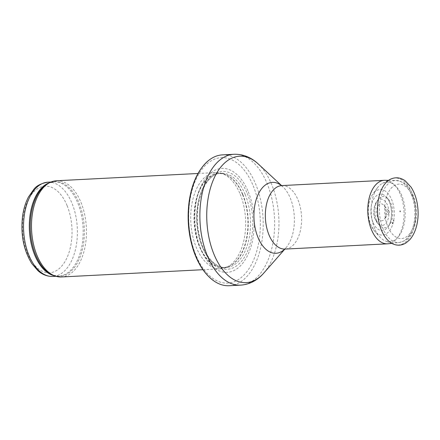 <?xml version="1.0" encoding="UTF-8"?>
<svg xmlns="http://www.w3.org/2000/svg" width="440" height="440" viewBox="0 0 440 440"><rect width="100%" height="100%" fill="white"/><g stroke="black" fill="none" stroke-linecap="round" stroke-linejoin="round"><path stroke-width="0.33" stroke-dasharray="2.2 1.65" d="M56.502 180.757A48.169 27.412 -92.9 0 1 80.971 202.395A48.169 27.412 -92.9 0 1 84.09 251.075A48.169 27.412 -92.9 0 1 61.446 276.975M240.191 194.216A48.169 27.412 -92.9 0 1 225.698 267.696A48.169 27.412 -92.9 0 1 220.666 268.796A48.169 27.412 -92.9 0 1 190.817 222.09A48.169 27.412 -92.9 0 1 215.721 172.579A48.169 27.412 -92.9 0 1 220.841 173.151A48.169 27.412 -92.9 0 1 240.191 194.216M248.281 191.774A52.025 29.607 -92.9 0 1 228.063 272.25A52.025 29.607 -92.9 0 1 197.225 197.06A52.025 29.607 -92.9 0 1 248.281 191.774M222.47 154.869A65.511 37.285 -92.9 0 1 255.745 184.294A65.511 37.285 -92.9 0 1 259.985 250.498A65.511 37.285 -92.9 0 1 229.191 285.72M384.945 180.306A31.796 18.095 -92.9 0 1 400.439 194.601A31.796 18.095 -92.9 0 1 388.201 243.766M387.679 212.74A1.447 0.825 -92.9 0 1 387.58 212.427A1.447 0.825 -92.9 0 1 387.789 210.815A1.447 0.825 -92.9 0 1 388.74 210.727A1.447 0.825 -92.9 0 1 388.861 213.12A1.447 0.825 -92.9 0 1 387.679 212.74M376.695 220.77A15.637 8.899 -92.9 0 1 378.021 199.727A15.637 8.899 -92.9 0 1 388.174 199.012A15.637 8.899 -92.9 0 1 389.499 224.829A15.637 8.899 -92.9 0 1 379.33 225.159A15.637 8.899 -92.9 0 1 376.888 221.227A15.637 8.899 -92.9 0 1 376.695 220.77M374.721 228.69A29.805 16.962 -92.9 0 1 374.572 228.333A29.805 16.962 -92.9 0 1 377.179 188.122A29.805 16.962 -92.9 0 1 382.47 183.348A29.805 16.962 -92.9 0 1 405.125 211.085A29.805 16.962 -92.9 0 1 385.435 240.994A29.805 16.962 -92.9 0 1 379.676 236.792A29.805 16.962 -92.9 0 1 374.721 228.69M48.048 182.155A47.207 26.868 -92.9 0 1 72.028 203.363A47.207 26.868 -92.9 0 1 75.081 251.064A47.207 26.868 -92.9 0 1 52.894 276.447M67.106 205.639A43.357 24.673 87.1 0 0 24.558 210.045A43.357 24.673 87.1 0 0 50.259 272.707A43.357 24.673 87.1 0 0 67.106 205.639M49.781 182.611A47.207 26.868 -92.9 0 1 53.823 181.858A47.207 26.868 -92.9 0 1 77.797 203.066A47.207 26.868 -92.9 0 1 80.856 250.767A47.207 26.868 -92.9 0 1 58.663 276.149A47.207 26.868 -92.9 0 1 54.571 275.814M51.106 182.001L53.823 181.858L48.175 183.447A47.438 27 -92.9 0 1 78.986 202.884A47.438 27 -92.9 0 1 80.46 255.981A47.438 27 -92.9 0 1 52.888 275.149L58.663 276.149L55.946 276.293M242.566 194.573A47.262 26.895 -92.9 0 1 228.349 266.668A47.262 26.895 -92.9 0 1 194.128 221.92A47.262 26.895 -92.9 0 1 223.586 173.905A47.262 26.895 -92.9 0 1 242.566 194.573M242.869 194.585A47.207 26.868 -92.9 0 1 245.927 242.292A47.207 26.868 -92.9 0 1 223.735 267.669A47.207 26.868 -92.9 0 1 194.486 221.903A47.207 26.868 -92.9 0 1 218.895 173.382A47.207 26.868 -92.9 0 1 242.869 194.585M245.179 194.469A47.207 26.868 -92.9 0 1 248.237 242.171A47.207 26.868 -92.9 0 1 226.045 267.553A47.207 26.868 -92.9 0 1 196.796 221.788A47.207 26.868 -92.9 0 1 221.199 173.261A47.207 26.868 -92.9 0 1 245.179 194.469M247.236 193.435A48.961 27.863 -92.9 0 1 228.212 269.176A48.961 27.863 -92.9 0 1 199.188 198.413A48.961 27.863 -92.9 0 1 247.236 193.435M253.209 185.845A62.816 35.75 -92.9 0 1 228.8 283.014A62.816 35.75 -92.9 0 1 191.565 192.225A62.816 35.75 -92.9 0 1 253.209 185.845M233.893 154.281A65.511 37.285 -92.9 0 1 267.168 183.706A65.511 37.285 -92.9 0 1 271.409 249.909A65.511 37.285 -92.9 0 1 240.614 285.131M258.197 163.916A63.294 36.02 -92.9 0 1 271.75 184.641A63.294 36.02 -92.9 0 1 263.802 273.059M281.457 185.57A35.492 20.196 -92.9 0 1 282.766 186.687A35.492 20.196 -92.9 0 1 290.361 198.308A35.492 20.196 -92.9 0 1 285.907 247.891A35.492 20.196 -92.9 0 1 284.724 249.134M281.848 185.581A31.796 18.095 -92.9 0 1 297.995 199.865A31.796 18.095 -92.9 0 1 300.053 231.99A31.796 18.095 -92.9 0 1 285.109 249.084M411.351 194.42A31.075 17.683 -92.9 0 1 399.394 242.473A31.075 17.683 -92.9 0 1 379.5 212.399A31.075 17.683 -92.9 0 1 396.209 180.444A31.075 17.683 -92.9 0 1 411.351 194.42M412.594 196.378A27.225 15.494 -92.9 0 1 402.012 238.497A27.225 15.494 -92.9 0 1 385.875 199.144A27.225 15.494 -92.9 0 1 412.594 196.378M372.972 222.299A18.183 10.351 -92.9 0 1 373.478 199.513A18.183 10.351 -92.9 0 1 386.37 197.054A18.183 10.351 -92.9 0 1 387.91 226.958A18.183 10.351 -92.9 0 1 373.62 223.74A18.183 10.351 -92.9 0 1 372.972 222.299M382.47 183.348L390.225 179.339A33.534 19.085 -92.9 0 1 415.718 210.54A33.534 19.085 -92.9 0 1 393.553 244.189L385.435 240.994M371.294 225.869A22.825 12.991 -92.9 0 1 370.854 224.851A22.825 12.991 -92.9 0 1 372.889 194.002A22.825 12.991 -92.9 0 1 390.192 196.669A22.825 12.991 -92.9 0 1 391.749 226.958A22.825 12.991 -92.9 0 1 374.809 231.38A22.825 12.991 -92.9 0 1 371.294 225.869M375.392 219.494A13.184 7.502 -92.9 0 1 376.53 201.806A13.184 7.502 -92.9 0 1 386.562 203.236A13.184 7.502 -92.9 0 1 387.464 220.792A13.184 7.502 -92.9 0 1 377.636 223.245A13.184 7.502 -92.9 0 1 375.414 219.544A13.184 7.502 -92.9 0 1 375.392 219.494M377.509 216.805A8.465 4.818 -92.9 0 1 377.861 206.239A8.465 4.818 -92.9 0 1 383.867 205.271A8.465 4.818 -92.9 0 1 384.577 219.043A8.465 4.818 -92.9 0 1 377.57 216.953A8.465 4.818 -92.9 0 1 377.509 216.805M202.939 269.704L220.666 268.796M197.995 173.487L215.721 172.579M225.698 267.696L228.349 266.668L223.735 267.669L226.045 267.553C215.072 268.631 202.796 254.177 198.941 233.684C192.451 205.035 205.387 172.623 221.199 173.261L218.895 173.382L223.586 173.905L220.841 173.151M281.138 185.515L282.766 186.687L281.572 185.581M284.411 249.222L285.907 247.891L284.834 249.112M391.518 243.386L399.394 242.473C404.162 241.137 406.901 239.8 407.611 238.458L412.319 231.99C414.183 228.278 415.41 224.059 416.004 219.323C416.993 210.738 415.987 202.659 412.995 195.08C410.96 190.102 408.21 186.263 404.75 183.568L402.474 182.105L396.209 180.444L388.278 180.345M389.499 224.829L387.91 226.958C389.329 225.055 390.368 222.437 391.028 219.104C391.903 214.143 391.639 209.248 390.242 204.419C389.246 201.229 387.959 198.776 386.37 197.054L388.174 199.012M377.179 188.122L372.889 194.002C369.446 198.996 367.879 205.299 368.187 212.911C368.429 217.591 369.424 221.854 371.168 225.709L374.809 231.38L379.676 236.792M379.33 225.159L377.636 223.245L375.243 219.274C373.395 215.358 373.357 210.392 375.127 204.375L378.021 199.727M388.74 210.727L383.867 205.271C385.512 206.564 386.188 210.018 385.897 215.639L384.577 219.043L388.861 213.12"/><path stroke-width="0.66" d="M202.939 269.704L61.446 276.975A48.169 27.412 -92.9 0 1 54.467 275.776A48.169 27.412 -92.9 0 1 31.598 230.269A48.169 27.412 -92.9 0 1 49.687 182.661A48.169 27.412 -92.9 0 1 56.502 180.757L197.995 173.487M229.191 285.72A65.511 37.285 -92.9 0 1 214.676 281.463A65.511 37.285 -92.9 0 1 188.595 222.206A65.511 37.285 -92.9 0 1 208.466 160.589A65.511 37.285 -92.9 0 1 222.47 154.869L233.893 154.281A65.511 37.285 -92.9 0 0 200.019 221.617A65.511 37.285 -92.9 0 0 240.614 285.131L229.191 285.72M391.518 243.386L388.201 243.766A31.796 18.095 -92.9 0 1 387.547 243.821A31.796 18.095 -92.9 0 1 367.851 212.999A31.796 18.095 -92.9 0 1 384.285 180.318A31.796 18.095 -92.9 0 1 384.945 180.306L388.278 180.345M399.999 211.552L400.153 210.953L399.999 211.552M392.222 222.53L392.7 223.619A20.499 11.666 -92.9 0 1 392.222 222.53M393.531 220.231A16.253 9.251 87.1 0 0 393.822 220.902L393.531 220.231M48.048 182.155C41.228 183.321 36.492 185.713 33.847 189.327L28.523 196.9C25.531 202.565 23.54 209.115 22.539 216.552C20.526 234.685 23.645 250.399 31.905 263.697L37.906 270.661C40.865 273.35 45.887 276.617 52.894 276.447A47.207 26.868 -92.9 0 1 23.639 230.681A47.207 26.868 -92.9 0 1 48.048 182.155L51.106 182.001M54.571 275.814A47.207 26.868 -92.9 0 1 29.414 230.384A47.207 26.868 -92.9 0 1 49.781 182.611M54.467 275.776L52.888 275.149A47.438 27 -92.9 0 1 30.36 230.335A47.438 27 -92.9 0 1 48.175 183.447L49.687 182.661M284.834 249.112L263.802 273.059A63.294 36.02 -92.9 0 1 217.421 261.553A63.294 36.02 -92.9 0 1 213.24 180.114A63.294 36.02 -92.9 0 1 258.197 163.916C252.846 158.812 244.552 153.912 233.893 154.281M284.724 249.134A35.492 20.196 -92.9 0 1 253.985 218.845A35.492 20.196 -92.9 0 1 281.457 185.57M284.411 249.222L285.109 249.084A31.796 18.095 -92.9 0 1 265.408 218.262A31.796 18.095 -92.9 0 1 281.848 185.581L281.138 185.515M381.343 229.944A33.534 19.085 -92.9 0 1 390.225 179.339C395.351 176.869 400.361 177.375 405.251 180.857L411.098 187.193C415.129 193.512 417.428 201.141 418 210.078C418.677 219.505 416.598 231.847 409.816 239.663L406.082 242.88C402.083 245.388 397.903 245.823 393.553 244.189A33.534 19.085 -92.9 0 1 381.343 229.944M52.894 276.447L55.946 276.293M214.676 281.463C205.805 275.451 198.924 265.639 194.029 252.027C188.424 235.691 186.824 218.642 189.228 200.888C192.027 182.622 198.435 169.186 208.466 160.589M263.802 273.059C259.001 278.68 251.257 284.411 240.614 285.131M281.572 185.581L258.197 163.916M285.109 249.084L387.547 243.821M281.848 185.581L384.285 180.318M400.197 211.723L400.153 210.953"/></g></svg>
